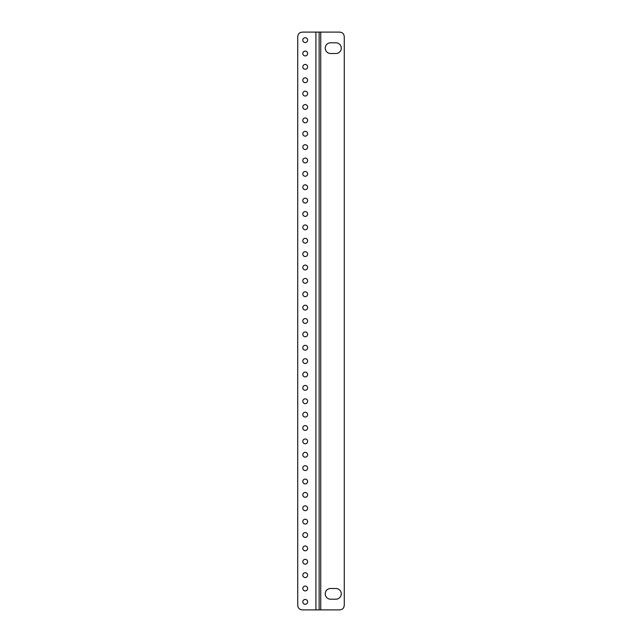 <?xml version="1.0" encoding="UTF-8"?>
<svg xmlns="http://www.w3.org/2000/svg" width="642" height="642" viewBox="0 0 642 642"><rect width="100%" height="100%" fill="white"/><g stroke="black" fill="none" stroke-linecap="round" stroke-linejoin="round"><path stroke-width="0.96" d="M305.215 586.09A2.407 2.407 0 0 0 302.807 588.497A2.407 2.407 0 0 0 305.215 590.905A2.407 2.407 0 0 0 307.622 588.497A2.407 2.407 0 0 0 305.215 586.09M305.215 599.467A2.407 2.407 0 0 0 302.807 601.875A2.407 2.407 0 0 0 305.215 604.283A2.407 2.407 0 0 0 307.622 601.875A2.407 2.407 0 0 0 305.215 599.467M305.215 572.72A2.407 2.407 0 0 0 302.807 575.128A2.407 2.407 0 0 0 305.215 577.535A2.407 2.407 0 0 0 307.622 575.128A2.407 2.407 0 0 0 305.215 572.72M305.215 559.342A2.407 2.407 0 0 0 302.807 561.75A2.407 2.407 0 0 0 305.215 564.158A2.407 2.407 0 0 0 307.622 561.75A2.407 2.407 0 0 0 305.215 559.342M305.215 545.965A2.407 2.407 0 0 0 302.807 548.372A2.407 2.407 0 0 0 305.215 550.78A2.407 2.407 0 0 0 307.622 548.372A2.407 2.407 0 0 0 305.215 545.965M305.215 532.595A2.407 2.407 0 0 0 302.807 535.003A2.407 2.407 0 0 0 305.215 537.41A2.407 2.407 0 0 0 307.622 535.003A2.407 2.407 0 0 0 305.215 532.595M305.215 519.217A2.407 2.407 0 0 0 302.807 521.625A2.407 2.407 0 0 0 305.215 524.033A2.407 2.407 0 0 0 307.622 521.625A2.407 2.407 0 0 0 305.215 519.217M305.215 505.84A2.407 2.407 0 0 0 302.807 508.247A2.407 2.407 0 0 0 305.215 510.655A2.407 2.407 0 0 0 307.622 508.247A2.407 2.407 0 0 0 305.215 505.84M305.215 492.47A2.407 2.407 0 0 0 302.807 494.878A2.407 2.407 0 0 0 305.215 497.285A2.407 2.407 0 0 0 307.622 494.878A2.407 2.407 0 0 0 305.215 492.47M305.215 479.092A2.407 2.407 0 0 0 302.807 481.5A2.407 2.407 0 0 0 305.215 483.907A2.407 2.407 0 0 0 307.622 481.5A2.407 2.407 0 0 0 305.215 479.092M305.215 465.715A2.407 2.407 0 0 0 302.807 468.122A2.407 2.407 0 0 0 305.215 470.53A2.407 2.407 0 0 0 307.622 468.122A2.407 2.407 0 0 0 305.215 465.715M305.215 452.345A2.407 2.407 0 0 0 302.807 454.753A2.407 2.407 0 0 0 305.215 457.16A2.407 2.407 0 0 0 307.622 454.753A2.407 2.407 0 0 0 305.215 452.345M305.215 438.967A2.407 2.407 0 0 0 302.807 441.375A2.407 2.407 0 0 0 305.215 443.782A2.407 2.407 0 0 0 307.622 441.375A2.407 2.407 0 0 0 305.215 438.967M305.215 425.59A2.407 2.407 0 0 0 302.807 427.997A2.407 2.407 0 0 0 305.215 430.405A2.407 2.407 0 0 0 307.622 427.997A2.407 2.407 0 0 0 305.215 425.59M305.215 412.22A2.407 2.407 0 0 0 302.807 414.628A2.407 2.407 0 0 0 305.215 417.035A2.407 2.407 0 0 0 307.622 414.628A2.407 2.407 0 0 0 305.215 412.22M305.215 398.842A2.407 2.407 0 0 0 302.807 401.25A2.407 2.407 0 0 0 305.215 403.657A2.407 2.407 0 0 0 307.622 401.25A2.407 2.407 0 0 0 305.215 398.842M305.215 385.465A2.407 2.407 0 0 0 302.807 387.872A2.407 2.407 0 0 0 305.215 390.28A2.407 2.407 0 0 0 307.622 387.872A2.407 2.407 0 0 0 305.215 385.465M305.215 372.095A2.407 2.407 0 0 0 302.807 374.503A2.407 2.407 0 0 0 305.215 376.91A2.407 2.407 0 0 0 307.622 374.503A2.407 2.407 0 0 0 305.215 372.095M305.215 358.717A2.407 2.407 0 0 0 302.807 361.125A2.407 2.407 0 0 0 305.215 363.532A2.407 2.407 0 0 0 307.622 361.125A2.407 2.407 0 0 0 305.215 358.717M305.215 345.34A2.407 2.407 0 0 0 302.807 347.747A2.407 2.407 0 0 0 305.215 350.155A2.407 2.407 0 0 0 307.622 347.747A2.407 2.407 0 0 0 305.215 345.34M305.215 331.97A2.407 2.407 0 0 0 302.807 334.378A2.407 2.407 0 0 0 305.215 336.785A2.407 2.407 0 0 0 307.622 334.378A2.407 2.407 0 0 0 305.215 331.97M305.215 318.592A2.407 2.407 0 0 0 302.807 321A2.407 2.407 0 0 0 305.215 323.407A2.407 2.407 0 0 0 307.622 321A2.407 2.407 0 0 0 305.215 318.592M305.215 305.215A2.407 2.407 0 0 0 302.807 307.622A2.407 2.407 0 0 0 305.215 310.03A2.407 2.407 0 0 0 307.622 307.622A2.407 2.407 0 0 0 305.215 305.215M305.215 291.845A2.407 2.407 0 0 0 302.807 294.253A2.407 2.407 0 0 0 305.215 296.66A2.407 2.407 0 0 0 307.622 294.253A2.407 2.407 0 0 0 305.215 291.845M305.215 278.467A2.407 2.407 0 0 0 302.807 280.875A2.407 2.407 0 0 0 305.215 283.282A2.407 2.407 0 0 0 307.622 280.875A2.407 2.407 0 0 0 305.215 278.467M305.215 265.09A2.407 2.407 0 0 0 302.807 267.497A2.407 2.407 0 0 0 305.215 269.905A2.407 2.407 0 0 0 307.622 267.497A2.407 2.407 0 0 0 305.215 265.09M305.215 251.72A2.407 2.407 0 0 0 302.807 254.128A2.407 2.407 0 0 0 305.215 256.535A2.407 2.407 0 0 0 307.622 254.128A2.407 2.407 0 0 0 305.215 251.72M305.215 238.343A2.407 2.407 0 0 0 302.807 240.75A2.407 2.407 0 0 0 305.215 243.157A2.407 2.407 0 0 0 307.622 240.75A2.407 2.407 0 0 0 305.215 238.343M305.215 224.965A2.407 2.407 0 0 0 302.807 227.372A2.407 2.407 0 0 0 305.215 229.78A2.407 2.407 0 0 0 307.622 227.372A2.407 2.407 0 0 0 305.215 224.965M305.215 211.595A2.407 2.407 0 0 0 302.807 214.003A2.407 2.407 0 0 0 305.215 216.41A2.407 2.407 0 0 0 307.622 214.003A2.407 2.407 0 0 0 305.215 211.595M305.215 198.218A2.407 2.407 0 0 0 302.807 200.625A2.407 2.407 0 0 0 305.215 203.032A2.407 2.407 0 0 0 307.622 200.625A2.407 2.407 0 0 0 305.215 198.218M305.215 184.84A2.407 2.407 0 0 0 302.807 187.247A2.407 2.407 0 0 0 305.215 189.655A2.407 2.407 0 0 0 307.622 187.247A2.407 2.407 0 0 0 305.215 184.84M305.215 171.47A2.407 2.407 0 0 0 302.807 173.878A2.407 2.407 0 0 0 305.215 176.285A2.407 2.407 0 0 0 307.622 173.878A2.407 2.407 0 0 0 305.215 171.47M305.215 158.093A2.407 2.407 0 0 0 302.807 160.5A2.407 2.407 0 0 0 305.215 162.907A2.407 2.407 0 0 0 307.622 160.5A2.407 2.407 0 0 0 305.215 158.093M305.215 144.715A2.407 2.407 0 0 0 302.807 147.122A2.407 2.407 0 0 0 305.215 149.53A2.407 2.407 0 0 0 307.622 147.122A2.407 2.407 0 0 0 305.215 144.715M305.215 131.345A2.407 2.407 0 0 0 302.807 133.753A2.407 2.407 0 0 0 305.215 136.16A2.407 2.407 0 0 0 307.622 133.753A2.407 2.407 0 0 0 305.215 131.345M305.215 117.968A2.407 2.407 0 0 0 302.807 120.375A2.407 2.407 0 0 0 305.215 122.782A2.407 2.407 0 0 0 307.622 120.375A2.407 2.407 0 0 0 305.215 117.968M305.215 104.59A2.407 2.407 0 0 0 302.807 106.997A2.407 2.407 0 0 0 305.215 109.405A2.407 2.407 0 0 0 307.622 106.997A2.407 2.407 0 0 0 305.215 104.59M305.215 91.22A2.407 2.407 0 0 0 302.807 93.628A2.407 2.407 0 0 0 305.215 96.035A2.407 2.407 0 0 0 307.622 93.628A2.407 2.407 0 0 0 305.215 91.22M305.215 77.843A2.407 2.407 0 0 0 302.807 80.25A2.407 2.407 0 0 0 305.215 82.657A2.407 2.407 0 0 0 307.622 80.25A2.407 2.407 0 0 0 305.215 77.843M305.215 64.465A2.407 2.407 0 0 0 302.807 66.872A2.407 2.407 0 0 0 305.215 69.28A2.407 2.407 0 0 0 307.622 66.872A2.407 2.407 0 0 0 305.215 64.465M305.215 51.095A2.407 2.407 0 0 0 302.807 53.503A2.407 2.407 0 0 0 305.215 55.91A2.407 2.407 0 0 0 307.622 53.503A2.407 2.407 0 0 0 305.215 51.095M305.215 37.718A2.407 2.407 0 0 0 302.807 40.125A2.407 2.407 0 0 0 305.215 42.532A2.407 2.407 0 0 0 307.622 40.125A2.407 2.407 0 0 0 305.215 37.718M330.574 588.497A5.353 5.353 0 0 0 325.229 593.85A5.353 5.353 0 0 0 330.574 599.203L335.927 599.203A5.353 5.353 0 0 0 341.279 593.85A5.353 5.353 0 0 0 335.927 588.497L330.574 588.497M344.272 37.453L344.272 604.547C344.272 608.118 342.491 609.9 338.92 609.9L320.735 609.9L320.735 32.1L338.92 32.1C342.491 32.1 344.272 33.882 344.272 37.453M335.927 53.503L330.574 53.503A5.353 5.353 0 0 1 325.229 48.15A5.353 5.353 0 0 1 330.574 42.797L335.927 42.797A5.353 5.353 0 0 1 341.279 48.15A5.353 5.353 0 0 1 335.927 53.503M320.735 32.1L319.13 32.1L319.13 609.9L319.13 32.1L303.08 32.1C299.509 32.1 297.728 33.882 297.728 37.453L297.728 604.547C297.728 608.118 299.509 609.9 303.08 609.9L315.92 609.9L315.92 32.1M320.735 609.9L315.92 609.9"/></g></svg>
